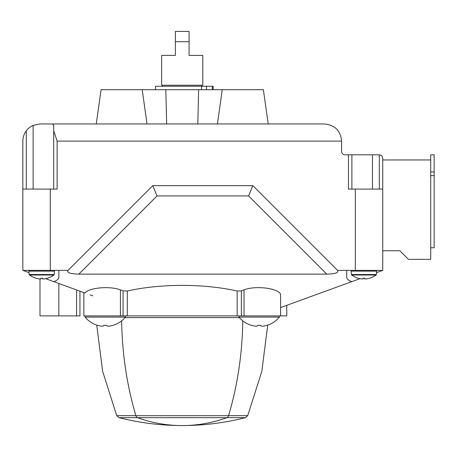 <?xml version="1.0" encoding="UTF-8"?>
<svg xmlns="http://www.w3.org/2000/svg" width="457" height="457" viewBox="0 0 457 457"><rect width="100%" height="100%" fill="white"/><g stroke="black" fill="none" stroke-linecap="round" stroke-linejoin="round"><path stroke-width="0.69" d="M348.463 154.809L379.31 154.809C381.389 155.014 382.532 156.157 382.738 158.236L382.738 189.084L348.463 189.084L348.463 154.809L345.035 154.809A3.428 3.428 0 0 1 341.608 151.381L341.608 141.099L57.125 141.099L57.125 189.084L22.85 189.084L22.85 270.39L29.048 272.64M379.31 189.084L379.31 154.809C381.389 155.014 382.532 156.157 382.738 158.236M376.539 272.64L382.738 270.39L382.738 189.084M382.738 270.39L337.569 270.39L252.835 185.656L152.752 185.656L68.019 270.39L22.85 270.39M324.47 123.961C334.861 124.995 340.574 130.708 341.608 141.099C340.574 130.708 334.861 124.995 324.47 123.961L39.988 123.961L33.133 125.389L39.988 123.961L52.521 123.961L53.698 125.389L53.698 130.816L57.125 141.099M22.85 141.099C22.816 137.488 23.958 134.061 26.278 130.816C23.958 134.061 22.816 137.488 22.85 141.099L22.85 189.084M26.278 189.084L26.278 130.816A17.138 17.138 0 0 1 33.133 125.389L33.133 189.084M360.002 278.661L280.598 307.561M280.598 295.399C281.438 288.733 256.394 284.957 244.032 289.887C256.394 284.957 281.438 288.733 280.598 295.399L280.598 315.901L83.86 315.901L83.86 292.594M351.77 281.661C348.497 280.432 346.823 278.959 346.749 277.25L346.749 270.39M337.569 270.39C338.957 272.658 335.358 273.903 326.766 274.131L248.574 195.939L157.014 195.939L78.821 274.131L326.766 274.131M78.821 274.131C70.229 273.903 66.631 272.658 68.019 270.39M244.032 315.901L244.032 289.887L241.376 290.852L237.149 291.029C204.313 283.529 160.144 283.529 127.309 291.029L123.082 290.852L120.425 289.887C109.971 285.785 89.144 287.602 84.916 292.977L53.817 281.661C57.091 280.432 58.764 278.959 58.839 277.25L58.839 270.39M90.132 294.874L92.788 295.845M53.817 281.661L45.586 278.661M257.748 325.567C257.422 326.372 255.594 326.372 252.264 325.567C255.589 326.372 257.417 326.372 257.748 325.567L257.748 325.333A25.238 25.238 0 0 0 260.604 325.333L260.604 325.567C260.936 326.372 262.764 326.372 266.088 325.567C262.769 326.372 260.941 326.372 260.604 325.567L260.604 325.567M266.888 325.333A26.352 26.352 0 0 1 266.088 325.567A26.352 26.352 0 0 0 266.888 325.333L266.888 325.378A26.392 26.392 0 0 0 279.398 317.095L279.398 315.901M251.464 325.333A26.352 26.352 0 0 0 252.264 325.567A26.352 26.352 0 0 1 251.464 325.333L251.464 325.378A26.392 26.392 0 0 1 238.954 317.095L279.398 317.095M103.853 325.567C103.522 326.372 101.694 326.372 98.369 325.567C101.688 326.372 103.516 326.372 103.853 325.567L103.853 325.333A25.238 25.238 0 0 0 106.71 325.333L106.71 325.567C107.035 326.372 108.863 326.372 112.194 325.567C108.869 326.372 107.041 326.372 106.71 325.567L106.71 325.567M112.993 325.333A26.352 26.352 0 0 1 112.194 325.567A26.352 26.352 0 0 0 112.993 325.333L112.993 325.378A26.392 26.392 0 0 0 125.504 317.095L125.504 315.901M97.57 325.333A26.352 26.352 0 0 0 98.369 325.567A26.352 26.352 0 0 1 97.57 325.333L97.57 325.378A26.392 26.392 0 0 1 85.059 317.095L125.504 317.095M382.738 159.95L430.723 159.95L430.723 259.348L408.444 259.348L399.875 250.779L382.738 250.779M268.202 123.961L263.386 89.686L101.071 89.686L96.256 123.961M197.807 123.961L198.646 89.686M166.651 123.961L165.811 89.686M76.587 289.944L76.587 315.901L39.988 315.901L39.988 278.959M76.587 315.901L79.941 315.901L79.941 291.166M286.768 305.316L286.768 315.901L280.598 315.901M85.059 317.095L85.059 315.901M238.954 317.095L238.954 315.901M152.752 185.656L157.014 195.939M252.835 185.656L248.574 195.939M53.698 130.816L53.698 189.084M351.89 154.809L351.89 189.084M53.915 275.028L54.189 274.537L29.214 274.537L29.488 275.028L53.915 275.028A20.565 20.565 0 0 1 53.812 275.108L53.777 275.108A20.548 20.548 0 0 1 42.558 279.016L42.558 278.159L40.844 278.159L40.844 279.016A20.548 20.548 0 0 1 29.625 275.108L29.214 274.537L28.911 271.132L29.596 270.39M351.673 275.028L376.1 275.028A20.565 20.565 0 0 1 375.997 275.108L375.962 275.108A20.548 20.548 0 0 1 364.743 279.016L364.743 278.159L363.029 278.159L363.029 279.016A20.548 20.548 0 0 1 351.81 275.108L351.399 274.537L351.096 271.132L351.781 270.39M155.494 89.686L155.494 86.259L206.518 86.259L206.518 89.686M213.196 86.259L213.196 89.686L213.196 86.259L212.322 86.259L212.322 89.686M212.322 86.259L206.518 86.259M189.084 41.701L189.084 55.411L202.794 55.411L202.794 85.23L161.664 85.23L161.664 55.411L175.374 55.411L175.374 41.701L189.084 41.701L189.084 31.419L175.374 31.419L175.374 41.701M162.521 86.259L162.521 85.23M434.15 171.946L434.15 154.809L430.723 154.809L430.723 171.946L434.15 171.946L434.15 247.774L430.723 247.774M430.723 175.597L434.15 175.597M121.671 320.82A257.062 181.772 90 0 0 135.895 415.699A3.428 2.422 90 0 0 137.534 417.687A257.062 181.772 90 0 0 182.183 425.581A257.062 257.062 0 0 0 182.297 425.581L182.274 425.581A257.062 181.772 -90 0 0 226.923 417.687A3.428 2.422 -90 0 0 228.563 415.699A257.062 181.772 -90 0 0 242.787 320.82M50.27 270.39L50.27 189.084M355.317 270.39L355.317 189.084M58.839 283.489L58.839 315.901M120.425 289.887L120.425 315.901M123.082 290.852L123.082 315.901M127.309 291.029L127.309 315.901M237.149 291.029L237.149 315.901M241.376 290.852L241.376 315.901M372.455 154.809L372.455 189.084M28.911 271.132L54.492 271.132L53.806 270.39M351.399 274.537L376.374 274.537L376.677 271.132L375.991 270.39M351.096 271.132L376.677 271.132M201.503 86.259L201.503 89.686M137.534 417.687L226.923 417.687M135.889 415.67L116.741 415.67L119.06 417.664L137.466 417.664M135.895 415.699L228.563 415.699M125.064 317.604L239.394 317.604M267.716 325.11L261.832 371.301L247.717 415.67L228.569 415.67M186.427 425.513A257.028 257.028 0 0 0 245.398 417.664L226.992 417.664M222.256 89.686L217.435 123.961M142.201 89.686L147.023 123.961M54.189 274.537L54.492 271.132M376.1 275.028L376.374 274.537L376.1 275.028M201.937 86.259L201.937 85.23M119.06 417.664A257.028 257.028 0 0 0 178.03 425.513M116.741 415.67L102.625 371.301L96.741 325.11M245.398 417.664L247.717 415.67"/></g></svg>
